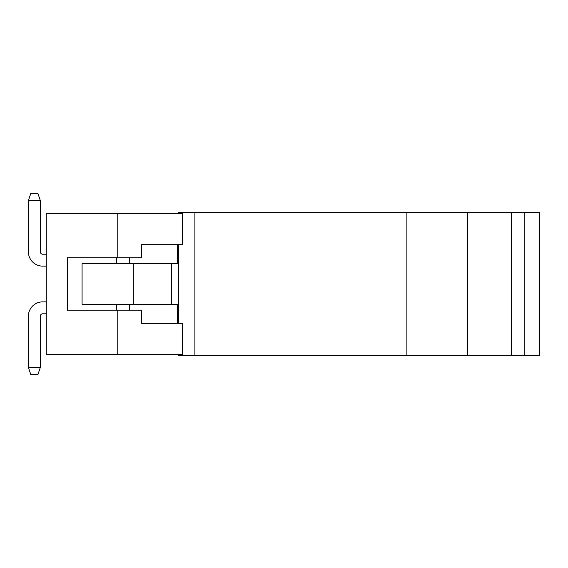 <?xml version="1.0" encoding="UTF-8"?>
<svg xmlns="http://www.w3.org/2000/svg" width="568" height="568" viewBox="0 0 568 568"><rect width="100%" height="100%" fill="white"/><g stroke="black" fill="none" stroke-linecap="round" stroke-linejoin="round"><path stroke-width="0.85" d="M117.768 310.213L67.45 310.213L67.45 257.787L117.768 257.787L117.768 213.696L46.271 213.696L46.271 354.304L182.434 354.304L182.434 323.32L141.602 323.32L141.602 310.213L117.768 310.213L117.768 354.304M178.728 323.32L178.728 263.744L82.069 263.744L82.069 304.256L133.324 304.256L133.324 263.744M178.728 244.68L178.728 263.744M117.768 213.696L182.434 213.696L182.434 244.68L141.602 244.68L141.602 257.787L117.768 257.787M524.172 355.497L524.172 212.503L539.6 212.503L539.6 355.497L194.881 355.497L194.881 212.503L178.728 212.503L178.728 213.696M194.881 355.497L178.728 355.497L178.728 354.304M178.728 310.213L177.436 310.213M524.172 212.503L194.881 212.503M406.88 212.503L406.88 355.497M46.271 301.871L42.699 301.871A14.299 14.299 0 0 0 28.4 316.17L28.4 367.411L40.314 367.411L40.314 316.17A2.386 2.386 0 0 1 42.699 313.792L46.271 313.792M177.436 257.787L178.728 257.787M129.632 304.256L129.689 310.213M129.689 257.787L129.632 263.744M178.728 304.256L133.324 304.256M116.582 304.256L116.582 310.213M116.582 257.787L116.582 263.744M40.314 200.589L28.4 200.589L30.786 193.439L37.935 193.439L40.314 200.589L40.314 251.83A2.386 2.386 0 0 0 42.699 254.208L46.271 254.208M28.4 200.589L28.4 251.83A14.299 14.299 0 0 0 42.699 266.129L46.271 266.129M42.699 254.208A2.386 2.386 0 0 1 40.314 251.83A2.386 2.386 0 0 0 42.699 254.208A2.386 2.386 0 0 1 40.314 251.83A2.386 2.386 0 0 0 42.699 254.208A2.386 2.386 0 0 1 40.314 251.83A2.386 2.386 0 0 0 42.699 254.208M40.314 316.17A2.386 2.386 0 0 1 42.699 313.792A2.386 2.386 0 0 0 40.314 316.17A2.386 2.386 0 0 1 42.699 313.792A2.386 2.386 0 0 0 40.314 316.17A2.386 2.386 0 0 1 42.699 313.792A2.386 2.386 0 0 0 40.314 316.17M40.314 367.411L37.935 374.56L30.786 374.56L28.4 367.411M511.285 212.503L511.285 355.497M467.528 355.497L467.528 212.503M171.366 263.744L171.366 304.256M129.774 304.256L129.774 310.213M129.774 257.787L129.774 263.744M177.436 304.256L177.436 323.32M177.436 244.68L177.436 263.744"/></g></svg>

